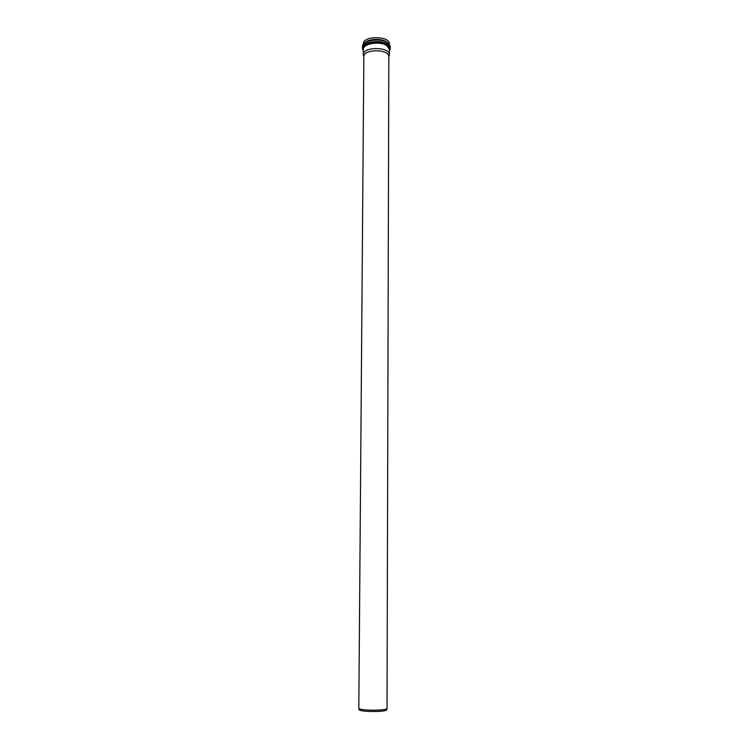 <?xml version="1.0" encoding="UTF-8"?>
<svg xmlns="http://www.w3.org/2000/svg" width="749" height="749" viewBox="0 0 749 749"><rect width="100%" height="100%" fill="white"/><g stroke="black" fill="none" stroke-linecap="round" stroke-linejoin="round"><path stroke-width="1.12" d="M389.04 56.231L389.386 54.78C390.107 46.616 362.656 46.475 363.302 54.649L363.63 56.091M389.405 44.444L389.405 44.004C390.135 35.69 362.75 35.54 363.387 43.873L363.387 44.303M388.797 57.046L388.815 56.718C389.508 48.928 363.237 48.797 363.845 56.587L358.808 708.404C359.96 710.679 385.847 710.82 387.027 708.554L388.815 56.718M386.774 709.546L386.69 709.893C385.529 712.121 360.269 711.99 359.136 709.743L359.052 709.397M389.396 50.717C390.379 48.732 389.714 46.887 387.402 45.165C379.621 39.051 358.949 43.807 363.331 50.576M363.34 49.659L363.34 49.425C362.741 43.442 380.492 40.708 387.027 45.848L389.396 49.565L389.386 54.78M388.188 43.114L387.036 42.131C381.85 38.096 368.349 38.63 364.623 42.993M362.666 45.67C362.282 44.921 363.92 43.442 367.6 41.251C373.489 39.126 379.359 39.154 385.229 41.335L387.411 42.553M390.098 49.621L390.295 48.451L387.776 44.481C380.792 38.967 361.804 41.897 362.45 48.311L362.647 49.481M363.331 50.82L362.46 46.812C361.814 40.38 380.792 37.45 387.776 42.974L390.304 46.962L389.396 50.96M363.34 49.425L363.302 54.649M385.229 41.335L387.448 42.553L390.117 45.82M386.69 709.893L387.027 708.554M359.136 709.743L358.808 708.404M388.815 56.99L389.358 55.136M363.845 56.858L363.321 54.995"/></g></svg>
